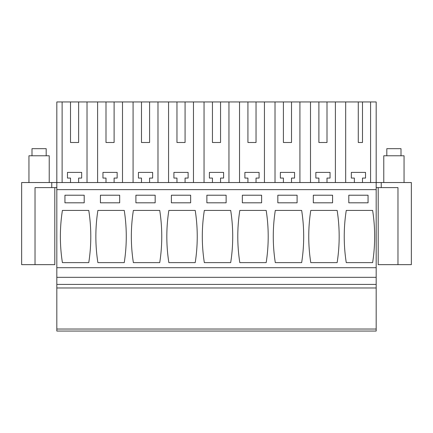 <?xml version="1.0" encoding="UTF-8"?>
<svg xmlns="http://www.w3.org/2000/svg" width="433" height="433" viewBox="0 0 433 433"><rect width="100%" height="100%" fill="white"/><g stroke="black" fill="none" stroke-linecap="round" stroke-linejoin="round"><path stroke-width="0.65" d="M51.76 182.537L51.76 187.608L35.03 187.608L35.03 264.655L21.65 264.655L21.65 182.537L381.24 182.537L381.24 187.608L376.174 187.608M381.24 187.608L397.97 187.608L397.97 264.655L411.35 264.655L411.35 182.537L381.24 182.537M62.119 182.537L62.119 101.944L56.826 101.944L56.826 331.056L376.174 331.056L376.174 101.944L335.396 101.944L335.396 182.537M62.119 101.944L335.396 101.944M51.76 187.608L56.826 187.608M370.578 182.537L370.578 101.944M358.28 101.944L358.28 142.495L362.486 142.495L362.486 101.944M345.675 182.537L345.675 101.944M354.373 182.537L354.373 178.077L351.336 178.077L351.336 172.399L365.528 172.399L365.528 178.077L362.486 178.077L362.486 182.537M318.894 101.944L318.894 142.495L327.002 142.495L327.002 101.944M310.499 182.537L310.499 101.944M318.894 182.537L318.894 178.077L315.852 178.077L315.852 172.399L330.043 172.399L330.043 178.077L327.002 178.077L327.002 182.537M299.917 182.537L299.917 101.944M283.409 101.944L283.409 142.495L291.523 142.495L291.523 101.944M275.015 182.537L275.015 101.944M283.409 182.537L283.409 178.077L280.368 178.077L280.368 172.399L294.559 172.399L294.559 178.077L291.523 178.077L291.523 182.537M264.433 182.537L264.433 101.944M247.925 101.944L247.925 142.495L256.038 142.495L256.038 101.944M239.53 182.537L239.53 101.944M247.925 182.537L247.925 178.077L244.889 178.077L244.889 172.399L259.08 172.399L259.08 178.077L256.038 178.077L256.038 182.537M228.949 182.537L228.949 101.944M212.446 101.944L212.446 142.495L220.554 142.495L220.554 101.944M204.051 182.537L204.051 101.944M212.446 182.537L212.446 178.077L209.404 178.077L209.404 172.399L223.596 172.399L223.596 178.077L220.554 178.077L220.554 182.537M193.47 182.537L193.47 101.944M176.962 101.944L176.962 142.495L185.075 142.495L185.075 101.944M168.567 182.537L168.567 101.944M176.962 182.537L176.962 178.077L173.92 178.077L173.92 172.399L188.111 172.399L188.111 178.077L185.075 178.077L185.075 182.537M157.985 182.537L157.985 101.944M141.477 101.944L141.477 142.495L149.591 142.495L149.591 101.944M133.083 182.537L133.083 101.944M141.477 182.537L141.477 178.077L138.441 178.077L138.441 172.399L152.632 172.399L152.632 178.077L149.591 178.077L149.591 182.537M122.501 182.537L122.501 101.944M105.998 101.944L105.998 142.495L114.106 142.495L114.106 101.944M97.604 182.537L97.604 101.944M105.998 182.537L105.998 178.077L102.957 178.077L102.957 172.399L117.148 172.399L117.148 178.077L114.106 178.077L114.106 182.537M87.022 182.537L87.022 101.944M70.514 101.944L70.514 142.495L78.627 142.495L78.627 101.944M70.514 182.537L70.514 178.077L67.472 178.077L67.472 172.399L81.664 172.399L81.664 178.077L78.627 178.077L78.627 182.537M105.998 142.495L114.106 142.495M141.477 142.495L149.591 142.495M176.962 142.495L185.075 142.495M212.446 142.495L220.554 142.495M247.925 142.495L256.038 142.495M283.409 142.495L291.523 142.495M318.894 142.495L327.002 142.495M358.28 142.495L362.486 142.495M70.514 142.495L78.627 142.495M56.826 329.031L376.174 329.031M56.826 287.972L376.174 287.972M56.826 284.421L376.174 284.421M56.826 277.326L376.174 277.326M56.826 267.697L376.174 267.697M56.826 189.632L376.174 189.632M62.406 210.416A169.065 169.065 0 0 0 62.406 262.625L88.765 262.625A169.065 169.065 0 0 0 88.765 210.416L62.406 210.416M64.939 202.812L64.939 195.213L84.202 195.213L84.202 202.812L64.939 202.812M261.613 202.812L261.613 195.213L242.35 195.213L242.35 202.812L261.613 202.812M266.176 262.625A169.065 169.065 0 0 0 266.176 210.416L239.817 210.416A169.065 169.065 0 0 0 239.817 262.625L266.176 262.625M297.098 195.213L277.834 195.213L277.834 202.812L297.098 202.812L297.098 195.213M275.301 210.416L301.66 210.416A169.065 169.065 0 0 1 301.66 262.625L275.301 262.625A169.065 169.065 0 0 1 275.301 210.416M133.369 210.416A169.065 169.065 0 0 0 133.369 262.625L159.728 262.625A169.065 169.065 0 0 0 159.728 210.416L133.369 210.416M135.902 202.812L135.902 195.213L155.166 195.213L155.166 202.812L135.902 202.812M97.885 210.416L124.244 210.416A169.065 169.065 0 0 1 124.244 262.625L97.885 262.625A169.065 169.065 0 0 1 97.885 210.416M100.424 202.812L119.681 202.812L119.681 195.213L100.424 195.213L100.424 202.812M230.692 262.625A169.065 169.065 0 0 0 230.692 210.416L204.333 210.416A169.065 169.065 0 0 0 204.333 262.625L230.692 262.625M226.129 202.812L226.129 195.213L206.871 195.213L206.871 202.812L226.129 202.812M195.213 262.625L168.854 262.625A169.065 169.065 0 0 1 168.854 210.416L195.213 210.416A169.065 169.065 0 0 1 195.213 262.625M171.387 202.812L190.65 202.812L190.65 195.213L171.387 195.213L171.387 202.812M313.319 202.812L313.319 195.213L332.576 195.213L332.576 202.812L313.319 202.812M310.78 210.416A169.065 169.065 0 0 0 310.78 262.625L337.139 262.625A169.065 169.065 0 0 0 337.139 210.416L310.78 210.416M372.624 262.625A169.065 169.065 0 0 0 372.624 210.416L346.265 210.416A169.065 169.065 0 0 0 346.265 262.625L372.624 262.625M348.798 202.812L348.798 195.213L368.061 195.213L368.061 202.812L348.798 202.812M35.03 264.655L54.802 264.655L54.802 187.608M378.198 187.608L378.198 264.655L397.97 264.655M28.951 182.537L28.951 155.772L49.227 155.772L49.227 182.537M31.993 155.772L31.993 148.676L46.185 148.676L46.185 155.772M383.773 182.537L383.773 155.772L404.049 155.772L404.049 182.537M386.815 155.772L386.815 148.676L401.007 148.676L401.007 155.772"/></g></svg>

